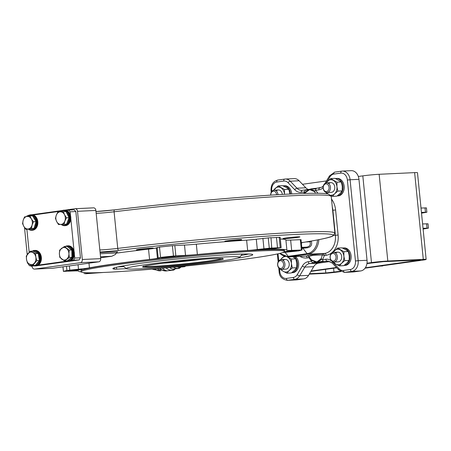 <?xml version="1.0" encoding="UTF-8"?>
<svg xmlns="http://www.w3.org/2000/svg" width="451" height="451" viewBox="0 0 451 451"><rect width="100%" height="100%" fill="white"/><g stroke="black" fill="none" stroke-linecap="round" stroke-linejoin="round"><path stroke-width="0.68" d="M34.005 265.419A7.272 5.497 -92.7 0 0 37.901 264.077A7.272 5.497 -92.7 0 0 39.462 255.125A7.272 5.497 -92.7 0 0 33.064 251.156M32.303 251.128A7.757 5.863 87.3 0 1 34.496 250.446A7.757 5.863 87.3 0 1 40.353 255.661A7.757 5.863 87.3 0 1 38.442 264.455A7.757 5.863 87.3 0 1 35.223 265.943A7.757 5.863 87.3 0 1 32.979 265.47M34.84 250.446A7.757 5.863 87.3 0 1 35.189 250.412A7.757 5.863 87.3 0 1 41.047 255.627A7.757 5.863 87.3 0 1 39.141 264.421A7.757 5.863 87.3 0 1 35.917 265.91A7.757 5.863 87.3 0 1 35.567 265.91M61.505 224.384A7.272 5.497 -92.7 0 0 63.698 225.201A7.272 5.497 -92.7 0 0 69.437 218.464A7.272 5.497 -92.7 0 0 64.183 210.702A7.272 5.497 -92.7 0 0 60.908 211.784M60.547 211.801A7.757 5.863 87.3 0 1 63.895 210.189A7.757 5.863 87.3 0 1 64.516 210.205A7.757 5.863 87.3 0 1 70.13 218.075A7.757 5.863 87.3 0 1 64.623 225.686A7.757 5.863 87.3 0 1 64.003 225.669A7.757 5.863 87.3 0 1 61.144 224.401M64.245 210.189A7.757 5.863 87.3 0 1 64.589 210.16A7.757 5.863 87.3 0 1 65.215 210.172A7.757 5.863 87.3 0 1 70.824 218.042A7.757 5.863 87.3 0 1 65.322 225.652A7.757 5.863 87.3 0 1 64.972 225.658M28.943 229.226A7.272 5.497 -92.7 0 0 34.225 228.533A7.272 5.497 -92.7 0 0 35.55 218.662A7.272 5.497 -92.7 0 0 28.097 216.26M27.652 216.333A7.757 5.863 87.3 0 1 27.838 216.153A7.757 5.863 87.3 0 1 30.933 214.789A7.757 5.863 87.3 0 1 36.819 220.099A7.757 5.863 87.3 0 1 34.761 228.916A7.757 5.863 87.3 0 1 31.66 230.286A7.757 5.863 87.3 0 1 28.548 229.288M31.282 214.789A7.757 5.863 87.3 0 1 31.632 214.755A7.757 5.863 87.3 0 1 37.518 220.065A7.757 5.863 87.3 0 1 35.454 228.882A7.757 5.863 87.3 0 1 32.359 230.252A7.757 5.863 87.3 0 1 32.01 230.252M67.289 260.864A7.272 5.497 -92.7 0 0 71.444 258.818A7.272 5.497 -92.7 0 0 72.47 250.66A7.272 5.497 -92.7 0 0 67.007 246.359L64.392 246.477L59.684 250.085L59.374 253.738L59.803 257.358L64.628 261.022L69.336 257.42L68.913 253.8L69.217 250.147L64.392 246.477M65.434 246.426A7.757 5.863 87.3 0 1 67.453 245.846A7.757 5.863 87.3 0 1 73.152 250.553A7.757 5.863 87.3 0 1 72.025 259.15A7.757 5.863 87.3 0 1 68.18 261.343A7.757 5.863 87.3 0 1 66.117 260.954M67.802 245.846A7.757 5.863 87.3 0 1 68.152 245.818A7.757 5.863 87.3 0 1 73.851 250.519A7.757 5.863 87.3 0 1 72.718 259.116A7.757 5.863 87.3 0 1 68.879 261.309A7.757 5.863 87.3 0 1 68.529 261.315M333.498 261.084A3.879 2.931 87.3 0 1 330.2 257.634A3.879 2.931 87.3 0 1 332.725 253.372A3.879 2.931 87.3 0 1 336.018 256.822A3.879 2.931 87.3 0 1 333.498 261.084M334.225 262.014A4.848 3.664 87.3 0 1 333.971 262.037A4.848 3.664 87.3 0 1 330.093 257.538A4.848 3.664 87.3 0 1 333.261 252.38A4.848 3.664 87.3 0 1 333.514 252.357A4.848 3.664 87.3 0 1 337.393 256.856A4.848 3.664 87.3 0 1 334.225 262.014M281.029 268.401A3.879 2.931 87.3 0 1 277.737 264.951A3.879 2.931 87.3 0 1 280.257 260.689A3.879 2.931 87.3 0 1 283.555 264.139A3.879 2.931 87.3 0 1 281.029 268.401M281.757 269.337A4.848 3.664 87.3 0 1 281.503 269.36A4.848 3.664 87.3 0 1 277.624 264.855A4.848 3.664 87.3 0 1 280.798 259.697A4.848 3.664 87.3 0 1 281.052 259.675A4.848 3.664 87.3 0 1 284.931 264.179A4.848 3.664 87.3 0 1 281.757 269.337M270.775 195.136A3.879 2.931 87.3 0 1 273.323 191.185A3.879 2.931 87.3 0 1 276.626 194.776M270.679 195.142A4.848 3.664 87.3 0 1 273.858 190.187A4.848 3.664 87.3 0 1 274.112 190.164A4.848 3.664 87.3 0 1 277.991 194.691M326.558 191.574A3.879 2.931 87.3 0 1 323.266 188.123A3.879 2.931 87.3 0 1 325.785 183.861A3.879 2.931 87.3 0 1 329.083 187.312A3.879 2.931 87.3 0 1 326.558 191.574M327.285 192.504A4.848 3.664 87.3 0 1 327.031 192.532A4.848 3.664 87.3 0 1 323.153 188.028A4.848 3.664 87.3 0 1 326.327 182.869A4.848 3.664 87.3 0 1 326.58 182.847A4.848 3.664 87.3 0 1 330.459 187.345A4.848 3.664 87.3 0 1 327.285 192.504M342.963 247.977L344.102 247.926A8.772 6.635 -92.7 0 1 351.109 255.858A8.772 6.635 -92.7 0 1 345.714 265.357L344.575 265.408A8.772 6.635 -92.7 0 0 349.965 255.909A8.772 6.635 -92.7 0 0 342.963 247.977A8.772 6.635 -92.7 0 0 342.416 248.033M344.575 265.408L344.541 265.103M295.433 256.585A8.772 6.635 -92.7 0 1 298.59 265.78A8.772 6.635 -92.7 0 1 293.246 272.675L292.107 272.731A8.772 6.635 -92.7 0 0 297.446 265.831A8.772 6.635 -92.7 0 0 294.289 256.636M292.107 272.731L292.079 272.427M336.023 178.472L337.168 178.416A8.772 6.635 -92.7 0 1 344.169 186.348A8.772 6.635 -92.7 0 1 338.774 195.847L337.636 195.897A8.772 6.635 -92.7 0 0 343.031 186.404A8.772 6.635 -92.7 0 0 336.023 178.472A8.772 6.635 -92.7 0 0 335.476 178.528M337.636 195.897L337.602 195.593M291.729 193.958A8.772 6.635 -92.7 0 0 284.699 185.739L283.561 185.789A8.772 6.635 -92.7 0 0 283.014 185.846M290.585 194.009A8.772 6.635 -92.7 0 0 283.561 185.789M285.562 269.157A4.848 3.664 -92.7 0 0 289.226 263.807A4.848 3.664 -92.7 0 0 286.926 259.855A4.848 3.664 -92.7 0 0 283.251 260.498M287.18 256.912A7.757 5.863 87.3 0 1 287.828 257.233A7.757 5.863 87.3 0 1 291.408 263.502A7.757 5.863 87.3 0 1 289.164 270.583A7.757 5.863 87.3 0 1 283.346 271.395L280.663 269.557M280.776 259.703A7.757 5.863 87.3 0 1 282.01 258.045A7.757 5.863 87.3 0 1 285.111 256.574M281.232 269.36A7.757 5.863 -92.7 0 0 283.346 271.395L286.926 273.193L289.164 270.583L292.304 267.933L296.719 267.725L294.486 270.335L291.346 272.985L286.926 273.193M280.443 259.77L284.068 256.236M287.304 256.918L291.414 259.032L291.408 263.502L292.304 267.933M292.682 256.715L295.833 258.823L291.414 259.032M295.833 258.823L296.73 263.254L296.719 267.725M282.298 194.443A4.848 3.664 -92.7 0 0 282.287 194.296A4.848 3.664 -92.7 0 0 279.992 190.345A4.848 3.664 -92.7 0 0 276.311 190.993M273.842 190.192A7.757 5.863 87.3 0 1 275.071 188.535A7.757 5.863 87.3 0 1 280.894 187.723A7.757 5.863 87.3 0 1 284.468 193.992A7.757 5.863 87.3 0 1 284.496 194.325M273.503 190.26L278.211 185.88L284.48 189.521L284.468 193.992M284.48 189.521L288.894 189.313L286.216 187.469L282.63 185.671L278.211 185.88M288.894 189.313L289.79 193.744M331.09 192.329A4.848 3.664 -92.7 0 0 334.755 186.979A4.848 3.664 -92.7 0 0 332.455 183.021A4.848 3.664 -92.7 0 0 328.779 183.67M326.304 182.869A7.757 5.863 87.3 0 1 327.539 181.212A7.757 5.863 87.3 0 1 333.357 180.4A7.757 5.863 87.3 0 1 336.936 186.675A7.757 5.863 87.3 0 1 334.693 193.755A7.757 5.863 87.3 0 1 330.662 195.198M326.761 192.532A7.757 5.863 -92.7 0 0 328.024 193.964M325.972 182.943L330.679 178.562L335.099 178.354L341.362 181.995L342.258 186.421L342.247 190.897L337.833 191.106L334.693 193.755L332.455 196.365L331 195.689M342.247 190.897L340.015 193.507L336.874 196.157L332.455 196.365M327.838 193.93L326.191 192.729M330.679 178.562L336.942 182.198L336.936 186.675L337.833 191.106M341.362 181.995L336.942 182.198M338.024 261.834A4.848 3.664 -92.7 0 0 341.689 256.484A4.848 3.664 -92.7 0 0 339.394 252.532A4.848 3.664 -92.7 0 0 335.713 253.18M333.244 252.38A7.757 5.863 87.3 0 1 334.479 250.722A7.757 5.863 87.3 0 1 340.296 249.91A7.757 5.863 87.3 0 1 343.871 256.179A7.757 5.863 87.3 0 1 341.627 263.266A7.757 5.863 87.3 0 1 335.809 264.077L333.131 262.234M333.701 262.037A7.757 5.863 -92.7 0 0 335.809 264.077L339.394 265.876L341.627 263.266L344.767 260.61L349.187 260.402L346.954 263.012L343.814 265.667L339.394 265.876M332.906 252.453L337.619 248.073L343.882 251.709L343.871 256.179L344.767 260.61M343.882 251.709L348.296 251.5L345.618 249.662L342.033 247.864L337.619 248.073M348.296 251.5L349.198 255.931L349.187 260.402M423.083 228.781L424.532 228.527L423.061 228.567M421.493 212.878L422.942 212.624L421.471 212.663M423.111 229.069L428.45 228.127L423.032 228.285M421.522 213.165L426.86 212.229L421.443 212.382M421.014 208.046L426.432 207.888L426.86 212.229M428.45 228.127L428.016 223.792L422.598 223.95M174.892 269.36L173.488 270.172L166.797 270.825A15.999 10.441 -97.9 0 1 163.888 269.461A15.999 10.441 -97.9 0 1 162.405 268.244M152.663 269.348L152.663 269.348A14.06 9.178 -97.9 0 1 152.353 269.123A16.383 16.383 0 0 0 152.663 269.348L161.001 270.797M33.385 217.202A6.303 4.764 87.3 0 1 34.693 218.729A6.303 4.764 87.3 0 1 35.516 220.753M35.753 222.625A6.303 4.764 87.3 0 1 34.468 226.971M32.286 228.651A6.303 4.764 87.3 0 1 31.277 228.849A6.303 4.764 87.3 0 1 31.142 228.849M68.49 247.486A6.303 4.764 87.3 0 1 69.798 248.174A6.303 4.764 87.3 0 1 70.908 249.324M71.85 251.173A6.303 4.764 87.3 0 1 71.929 256.106M70.982 258.034A6.303 4.764 87.3 0 1 68.783 259.72M38.408 254.657A6.303 4.764 87.3 0 1 39.192 256.963A6.303 4.764 87.3 0 1 39.237 259.466M38.724 261.383A6.303 4.764 87.3 0 1 36.525 264.004M66.675 212.889A6.303 4.764 87.3 0 1 67.915 214.603A6.303 4.764 87.3 0 1 68.603 216.784M68.693 218.656A6.303 4.764 87.3 0 1 67.143 222.732M284.023 252.058A6.788 0.31 174.3 0 0 285.117 252.03A6.788 0.31 174.3 0 0 292.592 251.37A6.788 0.31 174.3 0 0 296.967 250.643A6.788 0.31 174.3 0 0 295.304 250.609A6.788 0.31 174.3 0 0 284.502 251.72M271.84 248.242A6.788 0.31 174.3 0 0 264.365 248.901A6.788 0.31 174.3 0 0 259.996 249.629A6.788 0.31 174.3 0 0 261.653 249.668A6.788 0.31 174.3 0 0 269.129 249.008A6.788 0.31 174.3 0 0 273.503 248.281A6.788 0.31 174.3 0 0 271.84 248.242M173.449 256.337A6.788 0.31 174.3 0 0 165.979 256.991A6.788 0.31 174.3 0 0 161.605 257.718A6.788 0.31 174.3 0 0 163.268 257.758A6.788 0.31 174.3 0 0 170.743 257.098A6.788 0.31 174.3 0 0 175.112 256.371A6.788 0.31 174.3 0 0 173.449 256.337M80.34 269.326A6.788 0.31 174.3 0 0 72.865 269.986A6.788 0.31 174.3 0 0 68.496 270.713A6.788 0.31 174.3 0 0 70.153 270.747A6.788 0.31 174.3 0 0 77.628 270.087A6.788 0.31 174.3 0 0 82.003 269.36A6.788 0.31 174.3 0 0 80.34 269.326M93.143 272.776A6.788 0.31 174.3 0 0 91.959 273.075A6.788 0.31 174.3 0 0 93.616 273.109A6.788 0.31 174.3 0 0 99.632 272.613M284.604 251.483L284.508 250.519A102.281 4.64 174.3 0 0 259.472 249.972A102.281 4.64 174.3 0 0 146.823 259.889A102.281 4.64 174.3 0 0 80.949 270.837L81.045 271.801A102.281 4.64 174.3 0 0 106.081 272.348A102.281 4.64 174.3 0 0 218.735 262.426A102.281 4.64 174.3 0 0 284.604 251.483A102.281 4.64 174.3 0 0 259.567 250.931A102.281 4.64 174.3 0 0 146.919 260.853A102.281 4.64 174.3 0 0 81.045 271.801M241.15 255.441A70.288 3.191 174.3 0 0 248.642 254.003M126.353 268.672L116.73 269.123A9.696 0.44 -5.7 0 1 114.593 269.14A70.288 3.191 -5.7 0 1 112.885 268.621A70.288 3.191 -5.7 0 1 158.149 261.101A70.288 3.191 -5.7 0 1 235.563 254.285A70.288 3.191 -5.7 0 1 252.769 254.657A70.288 3.191 -5.7 0 1 237.22 258.237M145.724 264.641A56.961 2.582 -5.7 0 1 207.477 258.107A56.961 2.582 -5.7 0 1 239.582 257.358A56.961 2.582 -5.7 0 1 220.178 261.146A56.961 2.582 -5.7 0 1 160.77 267.494A56.961 2.582 -5.7 0 1 126.342 268.661A56.961 2.582 -5.7 0 1 145.724 264.641M139.308 249.268A8.484 0.383 -5.7 0 1 148.334 248.309A8.484 0.383 -5.7 0 1 153.295 248.163A8.484 0.383 -5.7 0 1 150.397 248.749A8.484 0.383 -5.7 0 1 141.372 249.707A8.484 0.383 -5.7 0 1 136.411 249.848A8.484 0.383 -5.7 0 1 139.308 249.268M227.704 240.744A8.484 0.383 -5.7 0 1 236.724 239.78A8.484 0.383 -5.7 0 1 241.691 239.639A8.484 0.383 -5.7 0 1 238.793 240.22A8.484 0.383 -5.7 0 1 229.768 241.178A8.484 0.383 -5.7 0 1 224.807 241.324A8.484 0.383 -5.7 0 1 227.704 240.744M285.9 238.004A8.484 0.383 -5.7 0 1 294.926 237.046A8.484 0.383 -5.7 0 1 299.887 236.905A8.484 0.383 -5.7 0 1 296.989 237.485A8.484 0.383 -5.7 0 1 287.969 238.444A8.484 0.383 -5.7 0 1 283.008 238.59A8.484 0.383 -5.7 0 1 285.9 238.004M331.97 261.371A11.636 8.8 87.3 0 1 332.359 261.76L339.067 268.779A7.757 5.863 -92.7 0 0 343.408 270.465L350.393 269.489A7.757 5.863 -92.7 0 0 355.444 260.966L347.366 180.017A7.757 5.863 -92.7 0 0 340.776 173.116A1.939 1.268 -97.9 0 1 341.773 171.138A1.939 1.268 -97.9 0 1 341.852 171.132A9.696 7.334 87.3 0 1 342.36 171.081L351.228 170.664A9.696 7.334 87.3 0 1 358.336 176.488A9.696 7.334 -92.7 0 1 358.957 179.335L367.041 260.289A9.696 7.334 87.3 0 1 366.99 263.226A9.696 7.334 87.3 0 1 360.727 270.938L353.736 271.914A9.696 7.334 87.3 0 1 353.229 271.964L344.361 272.381A9.696 7.334 87.3 0 0 344.863 272.331L353.736 271.914M330.149 261.524L318.564 263.142A9.696 7.334 87.3 0 0 313.704 266.682L308.563 275.358A9.696 7.334 87.3 0 1 303.703 278.898L296.713 279.868A9.696 7.334 87.3 0 1 296.206 279.919L287.332 280.336A9.696 7.334 87.3 0 0 287.839 280.285L296.713 279.868M303.675 193.479L304.617 191.838L301.307 192.301A11.636 8.8 87.3 0 1 294.796 189.775L288.093 182.756A7.757 5.863 -92.7 0 0 283.752 181.071A1.939 1.268 -97.9 0 1 284.75 179.092A1.939 1.268 -97.9 0 1 284.823 179.086A9.696 7.334 87.3 0 1 285.331 179.036L294.204 178.619A9.696 7.334 87.3 0 1 299.12 180.772L305.829 187.791A9.696 7.334 87.3 0 0 308.191 189.471M282.754 252.571A11.636 0.53 -5.7 0 1 286.966 252.126L298.556 250.903A122.644 5.564 174.3 0 0 301.99 249.984L291.667 250.39A19.393 0.879 -5.7 0 1 286.921 250.282A104.705 4.752 174.3 0 0 272.353 249.313A7.757 0.35 -5.7 0 1 271.276 249.245A7.757 0.35 -5.7 0 1 273.723 248.738L281.17 247.605L271.744 248.067L270.978 237.654L256.292 239.199A7.757 0.35 -5.7 0 1 246.618 240.163A104.705 4.752 174.3 0 0 196.337 244.183A19.393 0.879 -5.7 0 1 184.498 245.068L172.417 245.716A122.644 5.564 174.3 0 0 159.502 247.08L156.384 247.903A11.636 0.53 -5.7 0 1 148.537 249.144A104.705 4.752 174.3 0 0 116.132 253.186M281.17 247.605L280.144 237.288L270.989 237.801M300.964 239.673L290.636 240.073A19.393 0.879 -5.7 0 1 285.889 239.971A104.705 4.752 174.3 0 0 285.889 239.966A104.705 4.752 174.3 0 0 280.313 239.002M309.499 189.324L305.693 189.854L304.983 190.423L304.617 191.838L304.989 192.921L309.668 189.612L314.471 191.602L315.063 190.982L310.226 189.166L309.786 189.561C311.703 189.657 312.768 189.916 312.966 190.333C313.079 190.051 312.002 189.792 309.73 189.55L306.595 191.1M315.672 193.27L314.471 191.602M304.989 192.921L304.65 193.451M331.496 199.06A18.423 13.93 87.3 0 1 335.606 209.991L338.109 235.05A18.423 13.93 87.3 0 1 326.112 255.289L324.387 255.531L322.538 259.697L321.163 258.66L316.89 261.952L311.68 259.985L311.821 260.565L318.502 262.33L318.158 262.567L321.23 261.946L318.485 262.33M321.163 258.66L322.358 254.956L312.791 255.339L308.772 256.467L311.68 259.985M52.671 268.232A2.909 2.199 -92.7 0 0 52.823 268.232A2.909 2.199 -92.7 0 0 52.976 268.221L98.803 261.822A2.909 2.199 -92.7 0 0 100.697 258.632L95.888 210.442A2.909 2.199 -92.7 0 0 93.566 207.843A2.909 2.199 -92.7 0 0 93.413 207.855L75.345 208.706M301.837 247.723L306.669 247.12C309.786 246.494 310.891 244.718 309.995 241.781L309.831 241.308M302.379 242.463L301.392 243.286M100.088 252.532L117.604 251.709L116.189 253L115.529 254.409L111.763 256.281A129.431 5.869 174.3 0 0 100.607 257.763M311.821 260.565L311.545 261.23L308.924 257.684L307.199 257.927A18.423 13.93 87.3 0 1 299.932 256.371M315.063 190.982L315.615 190.305L317.938 193.287M323.136 187.684A11.636 8.8 87.3 0 1 318.925 189.843L315.615 190.305L315.739 188.924L316.687 188.321L305.693 189.854M321.106 261.969L323.998 261.563L322.944 261.078L317.532 262.341L321.867 259.167M279.507 268.7L279.789 271.525A7.757 5.863 -92.7 0 0 286.379 278.419L293.37 277.444A7.757 5.863 -92.7 0 0 297.26 274.614L302.401 265.938A11.636 8.8 87.3 0 1 308.236 261.693L311.545 261.23L312.182 262.578L313.005 263.096L315.582 262.736M307.745 255.807A1.939 1.872 -85.9 0 0 307.464 255.818C306.956 255.367 312.109 254.646 322.927 253.659A1.939 0.761 -94.6 0 0 322.358 254.956A1.939 0.479 14.4 0 1 324.387 255.531A1.939 1.268 82.1 0 0 322.927 253.659L324.652 253.423A16.484 12.465 -92.7 0 0 335.386 235.309L332.883 210.256A16.484 12.465 -92.7 0 0 332.286 206.924M305.863 241.978L309.995 241.781A1.939 0.428 -19.2 0 1 311.337 241.167C312.346 244.932 310.97 247.148 307.21 247.825L302.863 248.236L307.114 253.676A15.915 12.036 -92.7 0 0 317.515 239.921M32.072 265.983L32.128 266.496A2.909 2.199 -92.7 0 0 34.445 269.095A2.909 2.199 -92.7 0 0 34.597 269.084L80.425 262.691A2.909 2.199 -92.7 0 0 82.319 259.494L77.51 211.305A2.909 2.199 -92.7 0 0 75.193 208.706A2.909 2.199 -92.7 0 0 75.041 208.723L64.769 210.155M62.554 210.459L31.812 214.749M29.597 215.059L29.208 215.116A2.909 2.199 -92.7 0 0 28.092 215.719M322.944 261.078L322.538 259.697L325.847 259.235A11.636 8.8 87.3 0 1 331.558 261.011M312.182 262.578L317.532 262.341L316.89 261.952L317.989 261.732L316.963 262.008L313.795 261.428M305.017 192.385L309.583 189.302L310.412 189.144M315.739 188.924L311.19 189.087M310.778 188.884L319.849 187.881M304.983 190.423L309.482 189.33M309.352 257.211A1.939 0.637 -26.3 0 1 308.924 257.684A1.939 1.268 -97.9 0 0 307.464 255.818L305.739 256.061A1.939 1.268 -97.9 0 1 307.199 257.927M307.21 247.825A1.939 0.603 83.4 0 0 306.669 247.12L301.798 247.345M68.484 210.081L74.189 209.816L75.836 211.542L70.13 211.807L68.484 210.081L66.258 210.397M80.453 257.797L79.19 259.928L73.49 260.199L74.748 258.068L80.453 257.797L75.836 211.542M36.892 265.752L79.19 259.928M117.779 266.941L123.884 266.654M286.921 250.282L286.921 250.282A104.705 4.752 174.3 0 0 286.921 250.277L285.889 239.971L286.921 250.277M277.495 247.712L276.463 237.395M272.004 247.965L257.324 249.51A7.757 0.35 -5.7 0 1 247.65 250.474A104.705 4.752 174.3 0 0 197.363 254.494A19.393 0.879 -5.7 0 1 185.524 255.379L173.443 256.027A122.644 5.564 174.3 0 0 160.533 257.391L157.416 258.214A11.636 0.53 -5.7 0 1 149.569 259.455A104.705 4.752 174.3 0 0 89.439 267.843A11.636 0.53 -5.7 0 1 78.491 269.23L66.906 270.453A122.644 5.564 174.3 0 0 63.467 271.372L73.795 270.966A19.393 0.879 -5.7 0 1 78.536 271.068A19.393 0.879 -5.7 0 1 78.542 271.074L78.542 271.074A104.705 4.752 174.3 0 0 81.056 271.846M90.431 272.799L85.233 273.774L103.64 272.455M74.748 258.068L74.37 254.279M74.071 251.258L70.813 218.617M70.514 215.601L70.13 211.807M61.392 211.074L33.301 214.992M28.436 215.674L27.021 215.871L26.648 216.503M26.897 229.362L29.18 252.289M30.888 264.793L32.027 265.983L33.695 265.752M38.301 265.109L66.652 261.152M71.264 260.509L73.49 260.199M32.027 265.983L34.237 265.881M365.068 268.182L422.17 260.216A11.636 0.53 174.3 0 0 426.139 259.421A11.636 0.53 174.3 0 0 423.292 259.359L387.809 261.028A11.636 0.53 174.3 0 0 371.472 262.6L366.99 263.226M426.139 259.421L417.485 172.682A11.636 0.53 174.3 0 0 414.632 172.62L379.15 174.289A11.636 0.53 174.3 0 0 362.818 175.867L358.336 176.488M326.501 180.93L302.474 184.284M336.469 267.482L311.134 271.017M309.285 274.135L321.45 273.565A11.636 0.53 174.3 0 0 337.782 271.992L340.871 271.558M365.338 267.793L420.349 259.996L383.44 261.636L366.939 263.587M309.533 273.723L325.814 272.956L340.392 271.276M336.767 267.793L310.902 271.401M63.394 211.666L66.004 211.542L69.059 217.703L66.613 224.13L64.003 224.254L64.859 221.058L66.449 217.822L64.555 214.761L63.394 211.666L57.897 211.936L56.307 215.166L55.456 218.363L56.612 221.458L58.506 224.525L64.003 224.254M69.059 217.703L66.449 217.822M66.613 224.13L58.506 224.525M60.282 211.818A6.303 4.764 87.3 0 1 64.555 214.761A6.303 4.764 87.3 0 1 64.859 221.058A6.303 4.764 87.3 0 1 60.885 224.406A6.303 4.764 -92.7 0 1 56.612 221.458A6.303 4.764 87.3 0 1 56.307 215.166A6.303 4.764 87.3 0 1 60.282 211.818M30.318 251.218L32.929 251.1L38.194 253.417L39.423 260.543L35.392 265.357L32.782 265.481L36.813 260.667L35.832 257.121L35.584 253.541L30.318 251.218L26.288 256.033L26.536 259.613L27.517 263.159L32.782 265.481M39.423 260.543L36.813 260.667M38.194 253.417L35.584 253.541M32.579 252.397A6.303 4.764 87.3 0 1 35.832 257.121A6.303 4.764 87.3 0 1 34.428 263.091A6.303 4.764 87.3 0 1 29.783 264.337A6.303 4.764 -92.7 0 1 26.536 259.613A6.303 4.764 87.3 0 1 27.934 253.642A6.303 4.764 87.3 0 1 32.579 252.397M34.828 251.934A6.303 4.764 87.3 0 1 36.976 252.881M67.002 246.353L71.827 250.023L71.946 257.295L69.336 257.42M71.827 250.023L69.217 250.147M71.946 257.295L67.238 260.904L64.628 261.022M61.669 248.298A6.303 4.764 87.3 0 1 66.438 248.332A6.303 4.764 87.3 0 1 68.913 253.8A6.303 4.764 87.3 0 1 66.618 259.24A6.303 4.764 -92.7 0 1 61.849 259.207A6.303 4.764 87.3 0 1 59.374 253.738A6.303 4.764 87.3 0 1 61.669 248.298M29.975 215.978L32.585 215.854L36.041 221.633L34.062 228.347L31.452 228.471L32.072 225.134L33.43 221.757L31.333 218.887L29.975 215.978L24.534 216.914L23.176 220.285L22.55 223.628L23.914 226.532L26.011 229.407L31.452 228.471M36.041 221.633L33.43 221.757M34.062 228.347L26.011 229.407M26.885 216.463A6.303 4.764 87.3 0 1 31.333 218.887A6.303 4.764 87.3 0 1 32.072 225.134A6.303 4.764 87.3 0 1 28.362 228.956A6.303 4.764 -92.7 0 1 23.914 226.532A6.303 4.764 87.3 0 1 23.176 220.285A6.303 4.764 87.3 0 1 26.885 216.463M263.688 248.986L269.754 248.377M425.005 207.86L425.44 212.195M426.595 223.764L427.024 228.099M380.092 266.084L382.262 265.983A1.939 1.466 -92.7 0 0 382.369 265.983A1.939 1.466 -92.7 0 0 382.471 265.977A1.939 1.466 -92.7 0 0 383.119 265.667M185.474 266.039A13.575 8.862 -97.9 0 1 181.494 266.434M180.299 267.573A14.545 9.494 -97.9 0 1 179.932 267.759A14.545 9.494 -97.9 0 1 173.364 267.223M174.655 269.354A15.514 10.125 -97.9 0 1 174.374 269.495A15.514 10.125 -97.9 0 1 165.991 267.917M166.915 270.854A15.514 10.125 -97.9 0 1 159.88 268.469M160.81 270.735A14.545 9.494 -97.9 0 1 154.851 268.909M185.829 266L184.611 266.704L178.5 267.302A14.06 9.178 -97.9 0 1 177.249 266.851M180.501 267.578L179.053 268.435L172.648 269.061A15.03 9.809 -97.9 0 1 169.632 267.578M167.124 270.899L158.278 269.405A15.03 9.809 -97.9 0 1 157.36 268.695M171.38 256.467L165.28 257.076L171.357 256.472M72.188 270.064L78.249 269.461M221.915 258.547A39.626 1.798 -5.7 0 1 208.779 260.96A39.626 1.798 -5.7 0 1 169.294 265.227A39.626 1.798 -5.7 0 1 143.892 266.332M156.441 264.139A40.562 1.838 -5.7 0 1 213.385 258.649A40.562 1.838 -5.7 0 1 209.461 261.648A40.562 1.838 -5.7 0 1 152.517 267.139A40.562 1.838 -5.7 0 1 156.441 264.139M201.935 259.37A38.972 1.77 -5.7 0 1 163.645 263.192M293.516 195.678A154.152 6.99 174.3 0 0 114.086 211.778L117.745 248.4A154.152 6.99 -5.7 0 1 297.17 232.299A154.152 6.99 -5.7 0 1 334.896 233.128L331.243 196.506A154.152 6.99 174.3 0 0 293.516 195.678M331.243 196.506L328.756 194.144C325.864 193.051 313.603 192.983 291.966 193.947C249.73 195.858 173.742 202.679 114.655 209.85A1.939 0.795 83.1 0 1 114.695 209.85A152.213 6.906 -5.7 0 1 291.865 193.953M95.843 211.547L114.655 209.85A1.939 0.795 83.1 0 0 114.086 211.778A14.545 0.66 -5.7 0 1 96.176 213.334M301.336 242.706A11.636 0.53 -5.7 0 1 301.854 242.621A152.213 6.906 174.3 0 0 295.907 234.43A152.213 6.906 174.3 0 0 118.737 250.328A16.484 0.75 -5.7 0 1 100.037 252.024M99.829 249.955A14.545 0.66 174.3 0 0 117.745 248.4A1.939 0.795 83.1 0 0 118.737 250.328M287.152 251.348L293.218 250.739M30.837 264.776A152.213 6.906 174.3 0 0 32.111 266.355M116.189 253L100.207 253.755M100.517 256.811L111.763 256.281M283.752 181.071L276.762 182.046A7.757 5.863 -92.7 0 0 271.711 190.57L271.795 191.427M278.025 253.806L278.735 260.937M340.776 173.116L333.785 174.092A7.757 5.863 -92.7 0 0 329.895 176.922L327.076 181.68M360.727 270.938L351.853 271.355L344.863 272.331A1.939 1.268 -97.9 0 1 343.408 270.465M358.957 179.335L350.089 179.752L358.167 260.706L367.041 260.289M333.785 174.092A1.939 1.268 -97.9 0 1 334.783 172.113A1.939 1.268 -97.9 0 1 334.862 172.102L341.7 171.149M301.307 192.301A1.939 1.268 -97.9 0 1 302.305 190.322A1.939 1.268 -97.9 0 1 302.384 190.316L305.553 189.871M299.12 180.772L290.252 181.189L296.955 188.208L305.829 187.791M276.762 182.046A1.939 1.268 -97.9 0 1 277.76 180.067A1.939 1.268 -97.9 0 1 277.839 180.062L284.677 179.103M303.703 278.898L294.83 279.316L287.839 280.285A1.939 1.268 -97.9 0 1 286.379 278.419M313.704 266.682L304.831 267.099L299.69 275.775L308.563 275.358M328.283 261.056L323.998 261.563M313.005 263.096L309.69 263.559L318.564 263.142M355.444 260.966L358.167 260.706A9.696 7.334 87.3 0 1 351.853 271.355A1.939 1.268 -97.9 0 1 350.393 269.489M329.895 176.922A1.939 0.834 -149.3 0 1 329.495 175.873L334.783 172.113L342.36 171.081A9.696 7.334 87.3 0 1 350.089 179.752L347.366 180.017M294.796 189.775A1.939 0.958 -43.7 0 1 296.955 188.208A9.696 7.334 -92.7 0 0 301.877 190.361A9.696 7.334 -92.7 0 0 302.249 190.333M271.711 190.57L271.051 190.7C270.82 184.933 273.058 181.387 277.76 180.067L285.331 179.036A9.696 7.334 87.3 0 1 290.252 181.189A1.939 0.958 -43.7 0 0 288.093 182.756M297.26 274.614A1.939 0.834 -149.3 0 0 299.69 275.775A9.696 7.334 87.3 0 1 294.83 279.316A1.939 1.268 -97.9 0 1 293.37 277.444M308.236 261.693A1.939 1.268 -97.9 0 0 309.69 263.559A9.696 7.334 -92.7 0 0 304.831 267.099A1.939 0.834 -149.3 0 1 302.401 265.938M339.067 268.779A1.939 0.958 -43.7 0 0 338.932 270.059L332.224 263.04L327.815 261.056A9.696 7.334 -92.7 0 0 327.308 261.101A1.939 1.268 -97.9 0 1 325.847 259.235M333.813 235.383L338.109 235.05M318.863 239.656A16.484 12.465 87.3 0 1 308.067 254.201L324.652 253.423A1.939 1.268 82.1 0 1 326.112 255.289M332.618 210.267L335.606 209.991M304.876 256.14A16.484 12.465 -92.7 0 0 305.739 256.061L289.153 256.839A16.484 12.465 87.3 0 1 288.296 256.918L304.876 256.14M308.067 254.201L289.153 256.839A1.939 1.268 -97.9 0 1 288.2 256.315L307.114 253.676A1.939 1.268 -97.9 0 0 308.067 254.201M279.829 253.389A15.915 12.036 -92.7 0 0 288.2 256.315L285.077 252.318M301.911 247.712A1.939 1.268 82.1 0 1 302.863 248.236L301.899 248.366M95.995 211.547A16.484 0.75 174.3 0 0 114.616 209.856M52.976 268.221L34.597 269.084M98.803 261.822L80.425 262.691M100.697 258.632L82.319 259.494M95.888 210.442L77.51 211.305M318.925 189.843A1.939 1.268 -97.9 0 1 319.922 187.864A1.939 1.268 -97.9 0 1 319.996 187.858M332.224 263.04A1.939 0.958 -43.7 0 1 332.359 261.76M279.789 271.525L279.13 271.654L278.757 267.95M116.73 269.123L116.538 267.217M301.347 249.933L300.315 239.622M291.667 250.39L290.636 240.073M272.353 249.313L272.319 248.963M280.223 247.582L279.192 237.271M269.275 248.095L268.249 237.784M263.936 248.608L262.905 238.297M257.324 249.51L256.292 239.199M247.65 250.474L246.618 240.163M197.363 254.494L196.337 244.183M185.524 255.379L184.498 245.068M175.845 255.83L174.819 245.519M173.443 256.027L172.417 245.716M160.533 257.391L159.502 247.08M158.177 257.741L157.145 247.43M157.416 258.214L156.384 247.903M149.569 259.455L148.537 249.144M89.439 267.843L88.971 263.198M78.491 269.23L78.046 264.72M69.792 270.076L69.381 265.932M66.906 270.453L66.494 266.332M63.467 271.372L63.01 266.817M85.51 273.498L85.431 272.697M114.593 269.14L114.458 267.776M371.472 262.6L362.818 175.867M423.292 259.359L414.632 172.62M387.809 261.028L379.15 174.289M418.365 260.396L418.325 259.996M325.814 272.956L325.459 269.371M333.982 272.167L333.588 268.238M34.496 250.446L35.189 250.412M35.223 265.943L35.917 265.91M63.895 210.189L64.589 210.16M64.623 225.686L65.322 225.652M31.66 230.286L32.359 230.252M30.933 214.789L31.632 214.755M67.453 245.846L68.152 245.818M68.18 261.343L68.879 261.309M269.771 248.377L263.666 248.986M333.971 262.037L338.278 261.834M333.514 252.357L337.827 252.154M281.503 269.36L285.816 269.157M281.052 259.675L285.359 259.472M274.112 190.164L278.419 189.961M327.031 192.532L331.344 192.329M326.58 182.847L330.887 182.644M383.265 265.645L380.041 266.096M78.271 269.461L72.166 270.07M64.239 224.248L63.862 224.265M222.304 258.22L222.693 258.66C222.777 258.773 223.318 258.135 211.395 258.75C197.222 259.483 171.611 261.997 156.474 264.134C147.984 265.391 143.542 266.208 143.159 266.597L143.446 266.09M239.582 257.358L242.311 254.031M24.495 227.439L27.201 254.584M287.129 251.348L293.24 250.739M52.823 268.232L34.445 269.095M93.566 207.843L75.193 208.706M319.032 261.14L319.945 260.34L319.032 261.14M314.471 261.698L316.94 262.003M309.583 189.302L310.384 189.149M308.089 190.102L309.696 189.572M325.053 183.371L329.495 175.873M323.356 185.913L321.772 187.216L316.613 188.326M338.932 270.059L344.361 272.381M308.772 256.467L307.796 255.813M301.877 190.361L305.62 189.86M317.831 262.426L315.486 262.747L318.158 262.567M278.154 261.868L277.365 253.952M271.214 192.363L271.051 190.7M279.13 271.654C279.31 276.463 282.044 279.355 287.332 280.336M28.114 263.75L29.36 265.605L32.117 266.428M301.336 242.711L301.967 242.61C320.216 239.656 330.549 237.423 332.962 235.918L334.896 233.128M279.738 253.411L288.296 256.918M126.342 268.661L123.01 265.938M302.057 249.95L301.026 239.639M63.399 271.406L62.943 266.829M84.286 273.751L84.174 272.613"/></g></svg>
